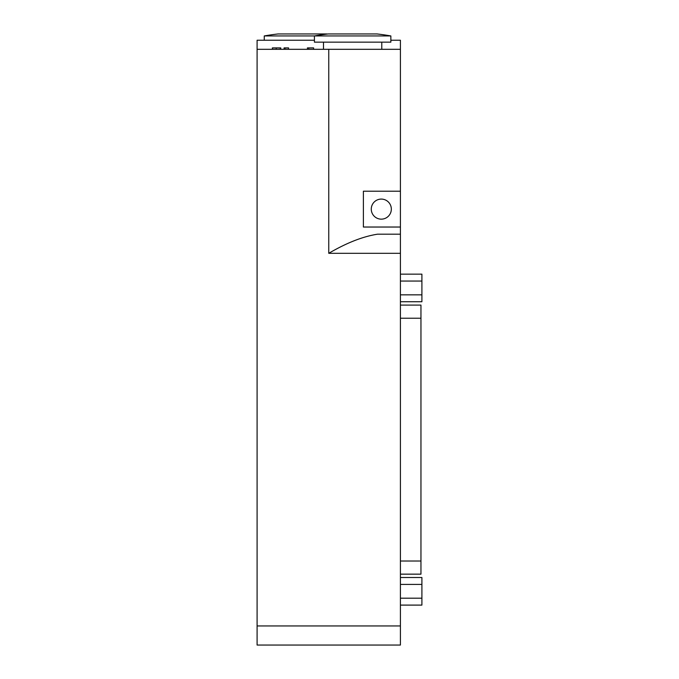 <?xml version="1.0" encoding="UTF-8"?>
<svg xmlns="http://www.w3.org/2000/svg" width="679" height="679" viewBox="0 0 679 679"><rect width="100%" height="100%" fill="white"/><g stroke="black" fill="none" stroke-linecap="round" stroke-linejoin="round"><path stroke-width="1.02" d="M400.415 605.099L421.905 605.099L421.905 577.515L400.415 577.515M400.415 598.199L421.905 598.199M400.415 584.407L421.905 584.407M400.415 301.739L421.905 301.739L421.905 274.155L400.415 274.155M400.415 294.839L421.905 294.839M400.415 281.047L421.905 281.047M400.415 574.154L420.955 574.154L420.955 305.092L400.415 305.092M272.372 49.312L272.372 47.886L280.767 47.886L280.767 49.312M280.291 49.312L280.469 47.886M280.189 49.312L280.189 47.886M272.466 49.312L272.466 47.886L272.449 49.312M285.053 49.312L285.053 47.886L288.558 47.886L288.558 49.312M284.094 49.312L284.094 47.886L285.053 47.886M308.767 49.312L308.767 47.886L313.596 47.886L313.596 49.312M307.443 49.312L307.443 47.886L308.767 47.886M390.858 40.239L400.415 40.239L400.415 49.312L257.095 49.312L257.095 645.05L400.415 645.05L400.415 227.032L363.384 227.032L363.384 191.206L400.415 191.206L400.415 227.032M390.858 35.945L390.858 42.149L314.419 42.149L314.419 35.945A219.758 219.758 0 0 1 328.271 33.95L377.006 33.95A219.758 219.758 0 0 1 390.858 35.945L264.258 35.945L264.258 40.239M327.558 34.035A219.758 219.758 0 0 0 326.837 33.95L278.11 33.95A219.758 219.758 0 0 0 264.258 35.945M391.333 209.115A10.032 10.032 0 0 1 376.285 217.806A10.032 10.032 0 0 1 376.285 200.432A10.032 10.032 0 0 1 391.333 209.115M400.415 49.312L400.415 191.206M400.415 234.196L377.473 234.196C362.807 236.521 346.562 242.887 328.755 253.309L400.415 253.309M257.095 49.312L257.095 40.239L314.419 40.239M400.415 318.23L420.955 318.23M400.415 561.015L420.955 561.015M276.251 49.312L276.251 47.886M328.755 49.312L328.755 253.309M257.095 625.945L400.415 625.945M323.493 42.149L323.493 49.312M381.776 42.149L381.776 49.312"/></g></svg>
